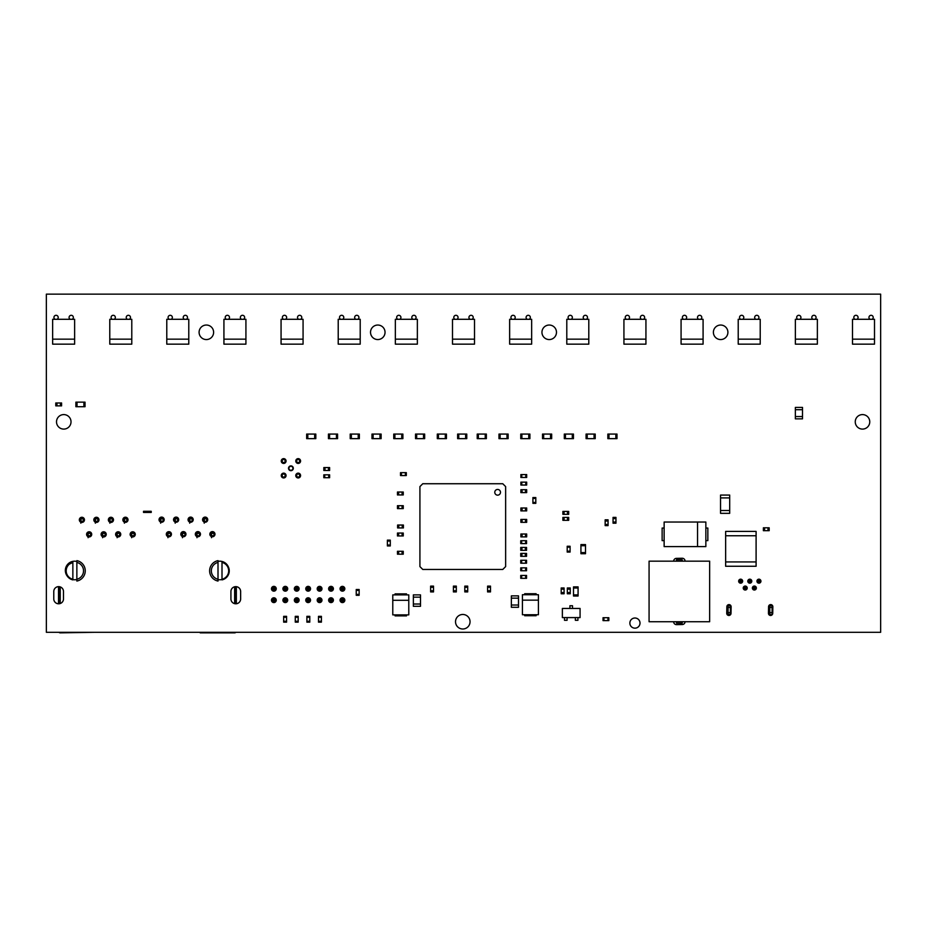 <?xml version="1.0" encoding="UTF-8"?>
<svg xmlns="http://www.w3.org/2000/svg" width="927" height="927" viewBox="0 0 927 927"><rect width="100%" height="100%" fill="white"/><g stroke="black" fill="none" stroke-linecap="round" stroke-linejoin="round"><path stroke-width="1.39" d="M880.65 632.307L880.65 294.149L46.35 294.149L46.362 632.307L880.65 632.307M53.778 591.507L53.778 598.935A4.855 4.855 0 0 0 58.633 603.79A4.855 4.855 0 0 0 63.488 598.935L63.488 591.507A4.855 4.855 0 0 0 58.633 586.64A4.855 4.855 0 0 0 53.778 591.507M76.86 561.461A9.282 9.282 0 0 0 67.184 576.015M72.862 579.584A9.282 9.282 0 0 0 76.86 579.491M91.727 534.358A2.572 2.572 0 0 0 87.868 532.133A2.572 2.572 0 0 0 87.868 536.582A2.572 2.572 0 0 0 91.727 534.358M106.234 534.358A2.572 2.572 0 0 0 102.376 532.133A2.572 2.572 0 0 0 102.376 536.582A2.572 2.572 0 0 0 106.234 534.358M120.753 534.358A2.572 2.572 0 0 0 116.895 532.133A2.572 2.572 0 0 0 116.895 536.582A2.572 2.572 0 0 0 120.753 534.358M135.261 534.358A2.572 2.572 0 0 0 131.414 532.133A2.572 2.572 0 0 0 131.414 536.582A2.572 2.572 0 0 0 135.261 534.358M171.437 534.242A2.572 2.572 0 0 0 167.578 532.017A2.572 2.572 0 0 0 167.578 536.466A2.572 2.572 0 0 0 171.437 534.242M200.464 534.184A2.572 2.572 0 0 0 196.605 531.959A2.572 2.572 0 0 0 196.605 536.409A2.572 2.572 0 0 0 200.464 534.184M84.461 519.85A2.572 2.572 0 0 0 80.614 517.614A2.572 2.572 0 0 0 80.614 522.075A2.572 2.572 0 0 0 84.461 519.85M113.5 519.85A2.572 2.572 0 0 0 109.641 517.614A2.572 2.572 0 0 0 109.641 522.075A2.572 2.572 0 0 0 113.5 519.85M98.98 519.85A2.572 2.572 0 0 0 95.122 517.614A2.572 2.572 0 0 0 95.122 522.075A2.572 2.572 0 0 0 98.98 519.85M128.007 519.792A2.572 2.572 0 0 0 124.148 517.556A2.572 2.572 0 0 0 124.148 522.017A2.572 2.572 0 0 0 128.007 519.792M164.183 519.676A2.572 2.572 0 0 0 160.325 517.44A2.572 2.572 0 0 0 160.325 521.901A2.572 2.572 0 0 0 164.183 519.676M185.956 534.184A2.572 2.572 0 0 0 182.098 531.959A2.572 2.572 0 0 0 182.098 536.409A2.572 2.572 0 0 0 185.956 534.184M178.691 519.676A2.572 2.572 0 0 0 174.832 517.44A2.572 2.572 0 0 0 174.832 521.901A2.572 2.572 0 0 0 178.691 519.676M193.21 519.676A2.572 2.572 0 0 0 189.351 517.44A2.572 2.572 0 0 0 189.351 521.901A2.572 2.572 0 0 0 193.21 519.676M230.927 591.507L230.927 598.935A4.855 4.855 0 0 0 235.782 603.79A4.855 4.855 0 0 0 240.638 598.935L240.638 591.507A4.855 4.855 0 0 0 235.782 586.64A4.855 4.855 0 0 0 230.927 591.507M276.258 600.186A2.399 2.399 0 0 0 272.665 598.112A2.399 2.399 0 0 0 272.665 602.26A2.399 2.399 0 0 0 276.258 600.186M287.694 600.186A2.399 2.399 0 0 0 284.102 598.112A2.399 2.399 0 0 0 284.102 602.26A2.399 2.399 0 0 0 287.694 600.186M299.12 600.186A2.399 2.399 0 0 0 295.528 598.112A2.399 2.399 0 0 0 295.528 602.26A2.399 2.399 0 0 0 299.12 600.186M310.545 600.186A2.399 2.399 0 0 0 306.953 598.112A2.399 2.399 0 0 0 306.953 602.26A2.399 2.399 0 0 0 310.545 600.186M321.982 600.186A2.399 2.399 0 0 0 318.39 598.112A2.399 2.399 0 0 0 318.39 602.26A2.399 2.399 0 0 0 321.982 600.186M333.407 600.186A2.399 2.399 0 0 0 329.815 598.112A2.399 2.399 0 0 0 329.815 602.26A2.399 2.399 0 0 0 333.407 600.186M344.832 588.761A2.399 2.399 0 0 0 341.24 586.687A2.399 2.399 0 0 0 341.24 590.835A2.399 2.399 0 0 0 344.832 588.761M222.005 561.461L222.005 561.808A9.258 9.258 0 0 1 222.005 579.885L222.005 561.808L227.15 564.96A9.258 9.258 180 0 1 228.1 566.339A9.282 9.282 0 0 0 218.007 561.356M218.007 579.584A9.282 9.282 0 0 0 222.005 579.491M276.258 588.761A2.399 2.399 0 0 0 272.665 586.687A2.399 2.399 0 0 0 272.665 590.835A2.399 2.399 0 0 0 276.258 588.761M207.729 519.676A2.572 2.572 0 0 0 203.87 517.44A2.572 2.572 0 0 0 203.87 521.901A2.572 2.572 0 0 0 207.729 519.676M214.983 534.184A2.572 2.572 0 0 0 211.124 531.959A2.572 2.572 0 0 0 211.124 536.409A2.572 2.572 0 0 0 214.983 534.184M299.12 588.761A2.399 2.399 0 0 0 295.528 586.687A2.399 2.399 0 0 0 295.528 590.835A2.399 2.399 0 0 0 299.12 588.761M321.982 588.761A2.399 2.399 0 0 0 318.39 586.687A2.399 2.399 0 0 0 318.39 590.835A2.399 2.399 0 0 0 321.982 588.761M287.694 588.761A2.399 2.399 0 0 0 284.102 586.687A2.399 2.399 0 0 0 284.102 590.835A2.399 2.399 0 0 0 287.694 588.761M333.407 588.761A2.399 2.399 0 0 0 329.815 586.687A2.399 2.399 0 0 0 329.815 590.835A2.399 2.399 0 0 0 333.407 588.761M310.545 588.761A2.399 2.399 0 0 0 306.953 586.687A2.399 2.399 0 0 0 306.953 590.835A2.399 2.399 0 0 0 310.545 588.761M71.02 421.843A7.254 7.254 0 0 0 60.139 415.563A7.254 7.254 0 0 0 60.139 428.123A7.254 7.254 0 0 0 71.02 421.843M114.276 319.294A2.144 2.144 0 0 0 113.581 315.331A2.144 2.144 0 0 0 112.144 319.294M129.421 319.294A2.144 2.144 0 0 0 128.726 315.331A2.144 2.144 0 0 0 127.289 319.294M57.138 319.294A2.144 2.144 0 0 0 56.443 315.331A2.144 2.144 0 0 0 54.994 319.294M72.283 319.294A2.144 2.144 0 0 0 71.576 315.331A2.144 2.144 0 0 0 70.139 319.294M213.616 332.295A7.254 7.254 0 0 0 202.723 326.014A7.254 7.254 0 0 0 202.723 338.587A7.254 7.254 0 0 0 213.616 332.295M186.42 319.294A2.144 2.144 0 0 0 185.724 315.331A2.144 2.144 0 0 0 184.288 319.294M171.286 319.294A2.144 2.144 0 0 0 170.58 315.331A2.144 2.144 0 0 0 169.143 319.294M286.061 461.032A2.399 2.399 0 0 0 282.457 458.958A2.399 2.399 0 0 0 282.457 463.106A2.399 2.399 0 0 0 286.061 461.032M286.061 475.551A2.399 2.399 0 0 0 282.457 473.465A2.399 2.399 0 0 0 282.457 477.625A2.399 2.399 0 0 0 286.061 475.551M293.314 468.286A2.399 2.399 0 0 0 289.722 466.211A2.399 2.399 0 0 0 289.722 470.371A2.399 2.399 0 0 0 293.314 468.286M300.58 475.551A2.399 2.399 0 0 0 296.976 473.465A2.399 2.399 0 0 0 296.976 477.625A2.399 2.399 0 0 0 300.58 475.551M300.58 461.032A2.399 2.399 0 0 0 296.976 458.958A2.399 2.399 0 0 0 296.976 463.106A2.399 2.399 0 0 0 300.58 461.032M228.424 319.294A2.144 2.144 0 0 0 227.729 315.331A2.144 2.144 0 0 0 226.281 319.294M243.569 319.294A2.144 2.144 0 0 0 242.874 315.331A2.144 2.144 0 0 0 241.426 319.294M285.574 319.294A2.144 2.144 0 0 0 284.867 315.331A2.144 2.144 0 0 0 283.43 319.294M342.712 319.294A2.144 2.144 0 0 0 342.017 315.331A2.144 2.144 0 0 0 340.568 319.294M300.707 319.294A2.144 2.144 0 0 0 300.012 315.331A2.144 2.144 0 0 0 298.575 319.294M344.832 600.186A2.399 2.399 0 0 0 341.24 598.112A2.399 2.399 0 0 0 341.24 602.26A2.399 2.399 0 0 0 344.832 600.186M470.047 621.727A7.254 7.254 0 0 0 459.155 615.447A7.254 7.254 0 0 0 459.155 628.019A7.254 7.254 0 0 0 470.047 621.727M640.012 623.083A5.075 5.075 0 0 0 632.399 618.691A5.075 5.075 0 0 0 632.399 627.486A5.075 5.075 0 0 0 640.012 623.083M385.041 332.295A7.254 7.254 0 0 0 374.16 326.014A7.254 7.254 0 0 0 374.16 338.587A7.254 7.254 0 0 0 385.041 332.295M556.478 332.295A7.254 7.254 0 0 0 545.586 326.014A7.254 7.254 0 0 0 545.586 338.587A7.254 7.254 0 0 0 556.478 332.295M673.651 621.727A2.862 2.862 0 0 0 676.559 624.636L682.272 624.543A2.862 2.862 0 0 0 685.076 621.727M726.849 606.71L726.733 613.28A2.144 2.144 0 0 0 728.842 615.458A2.144 2.144 0 0 0 731.021 613.361L731.136 606.791A2.144 2.144 0 0 0 729.039 604.601A2.144 2.144 0 0 0 726.849 606.71M747.22 588.031A2.005 2.005 0 0 0 744.23 586.304A2.005 2.005 0 0 0 744.23 589.769A2.005 2.005 0 0 0 747.22 588.031M768.564 606.71L768.448 613.28A2.144 2.144 0 0 0 770.557 615.458A2.144 2.144 0 0 0 772.736 613.361L772.851 606.791A2.144 2.144 0 0 0 770.754 604.601A2.144 2.144 0 0 0 768.564 606.71M742.654 581.171A2.005 2.005 0 0 0 739.653 579.445A2.005 2.005 0 0 0 739.653 582.909A2.005 2.005 0 0 0 742.654 581.171M756.362 588.031A2.005 2.005 0 0 0 753.373 586.304A2.005 2.005 0 0 0 753.373 589.769A2.005 2.005 0 0 0 756.362 588.031M751.797 581.171A2.005 2.005 0 0 0 748.796 579.445A2.005 2.005 0 0 0 748.796 582.909A2.005 2.005 0 0 0 751.797 581.171M685.076 561.159A2.862 2.862 0 0 0 682.168 558.251L676.455 558.355A2.862 2.862 0 0 0 673.651 561.159M727.904 332.295A7.254 7.254 0 0 0 717.023 326.014A7.254 7.254 0 0 0 717.023 338.587A7.254 7.254 0 0 0 727.904 332.295M760.94 581.171A2.005 2.005 0 0 0 757.938 579.445A2.005 2.005 0 0 0 757.938 582.909A2.005 2.005 0 0 0 760.94 581.171M869.758 421.843A7.254 7.254 0 0 0 858.877 415.563A7.254 7.254 0 0 0 858.877 428.123A7.254 7.254 0 0 0 869.758 421.843M399.861 319.294A2.144 2.144 0 0 0 399.155 315.331A2.144 2.144 0 0 0 397.718 319.294M456.999 319.294A2.144 2.144 0 0 0 456.304 315.331A2.144 2.144 0 0 0 454.856 319.294M472.144 319.294A2.144 2.144 0 0 0 471.449 315.331A2.144 2.144 0 0 0 470.001 319.294M514.149 319.294A2.144 2.144 0 0 0 513.442 315.331A2.144 2.144 0 0 0 512.005 319.294M357.857 319.294A2.144 2.144 0 0 0 357.162 315.331A2.144 2.144 0 0 0 355.713 319.294M414.995 319.294A2.144 2.144 0 0 0 414.299 315.331A2.144 2.144 0 0 0 412.863 319.294M628.436 319.294A2.144 2.144 0 0 0 627.73 315.331A2.144 2.144 0 0 0 626.293 319.294M643.57 319.294A2.144 2.144 0 0 0 642.874 315.331A2.144 2.144 0 0 0 641.438 319.294M529.282 319.294A2.144 2.144 0 0 0 528.587 315.331A2.144 2.144 0 0 0 527.15 319.294M586.432 319.294A2.144 2.144 0 0 0 585.737 315.331A2.144 2.144 0 0 0 584.288 319.294M571.287 319.294A2.144 2.144 0 0 0 570.592 315.331A2.144 2.144 0 0 0 569.155 319.294M685.574 319.294A2.144 2.144 0 0 0 684.879 315.331A2.144 2.144 0 0 0 683.442 319.294M700.719 319.294A2.144 2.144 0 0 0 700.024 315.331A2.144 2.144 0 0 0 698.576 319.294M742.724 319.294A2.144 2.144 0 0 0 742.017 315.331A2.144 2.144 0 0 0 740.58 319.294M857.011 319.294A2.144 2.144 0 0 0 856.305 315.331A2.144 2.144 0 0 0 854.868 319.294M872.145 319.294A2.144 2.144 0 0 0 871.45 315.331A2.144 2.144 0 0 0 870.013 319.294M757.857 319.294A2.144 2.144 0 0 0 757.162 315.331A2.144 2.144 0 0 0 755.725 319.294M815.007 319.294A2.144 2.144 0 0 0 814.312 315.331A2.144 2.144 0 0 0 812.863 319.294M799.862 319.294A2.144 2.144 0 0 0 799.167 315.331A2.144 2.144 0 0 0 797.73 319.294M387.382 545.945L387.382 545.041L390.29 545.041L390.29 545.945L387.382 545.945M387.382 541.044L387.382 540.14L390.29 540.14L390.29 541.044L387.382 541.044L387.382 545.041M390.29 545.041L390.29 541.044M551.669 434.068L550.534 434.068L550.534 438.645L551.669 438.645L551.669 434.068M543.674 434.068L542.527 434.068L542.527 438.645L543.674 438.645L543.674 434.068L550.534 434.068M550.534 438.645L543.674 438.645M466.768 434.068L465.621 434.068L465.621 438.645L466.768 438.645L466.768 434.068M458.761 434.068L457.625 434.068L457.625 438.645L458.761 438.645L458.761 434.068L465.621 434.068M465.621 438.645L458.761 438.645M381.124 434.068L379.989 434.068L379.989 438.645L381.124 438.645L381.124 434.068M373.129 434.068L371.982 434.068L371.982 438.645L373.129 438.645L373.129 434.068L379.989 434.068M379.989 438.645L373.129 438.645M315.817 434.068L314.67 434.068L314.67 438.645L315.817 438.645L315.817 434.068M307.81 434.068L306.663 434.068L306.663 438.645L307.81 438.645L307.81 434.068L314.67 434.068M314.67 438.645L307.81 438.645M573.442 434.068L572.307 434.068L572.307 438.645L573.442 438.645L573.442 434.068M565.447 434.068L564.3 434.068L564.3 438.645L565.447 438.645L565.447 434.068L572.307 434.068M572.307 438.645L565.447 438.645M402.897 434.068L401.762 434.068L401.762 438.645L402.897 438.645L402.897 434.068M394.902 434.068L393.755 434.068L393.755 438.645L394.902 438.645L394.902 434.068L401.762 434.068M401.762 438.645L394.902 438.645M486.362 434.068L485.215 434.068L485.215 438.645L486.362 438.645L486.362 434.068M478.355 434.068L477.22 434.068L477.22 438.645L478.355 438.645L478.355 434.068L485.215 434.068M485.215 438.645L478.355 438.645M337.579 434.068L336.443 434.068L336.443 438.645L337.579 438.645L337.579 434.068M329.583 434.068L328.436 434.068L328.436 438.645L329.583 438.645L329.583 434.068L336.443 434.068M336.443 438.645L329.583 438.645M595.215 434.068L594.068 434.068L594.068 438.645L595.215 438.645L595.215 434.068M587.22 434.068L586.073 434.068L586.073 438.645L587.22 438.645L587.22 434.068L594.068 434.068M594.068 438.645L587.22 438.645M424.67 434.068L423.523 434.068L423.523 438.645L424.67 438.645L424.67 434.068M416.675 434.068L415.528 434.068L415.528 438.645L416.675 438.645L416.675 434.068L423.523 434.068M423.523 438.645L416.675 438.645M508.135 434.068L506.988 434.068L506.988 438.645L508.135 438.645L508.135 434.068M500.128 434.068L498.981 434.068L498.981 438.645L500.128 438.645L500.128 434.068L506.988 434.068M506.988 438.645L500.128 438.645M359.352 434.068L358.216 434.068L358.216 438.645L359.352 438.645L359.352 434.068M351.356 434.068L350.209 434.068L350.209 438.645L351.356 438.645L351.356 434.068L358.216 434.068M358.216 438.645L351.356 438.645M446.443 434.068L445.296 434.068L445.296 438.645L446.443 438.645L446.443 434.068M438.448 434.068L437.301 434.068L437.301 438.645L438.448 438.645L438.448 434.068L445.296 434.068M445.296 438.645L438.448 438.645M529.896 434.068L528.761 434.068L528.761 438.645L529.896 438.645L529.896 434.068M521.901 434.068L520.754 434.068L520.754 438.645L521.901 438.645L521.901 434.068L528.761 434.068M528.761 438.645L521.901 438.645M616.988 434.068L615.841 434.068L615.841 438.645L616.988 438.645L616.988 434.068M608.993 434.068L607.845 434.068L607.845 438.645L608.993 438.645L608.993 434.068L615.841 434.068M615.841 438.645L608.993 438.645M328.436 470.464L329.618 470.464L329.618 467.567L328.436 467.567L328.436 470.464L325.006 470.464L325.006 467.567L323.813 467.567L323.813 470.464L325.006 470.464L325.006 467.567L328.436 467.567L328.436 470.464M324.717 474.821L324.717 477.718L328.726 477.718L328.726 474.821L323.813 474.821L323.813 477.718L324.717 477.718M328.726 474.821L329.618 474.821L329.618 477.718L328.726 477.718M85.029 402.144L83.894 402.144L83.894 406.71L85.029 406.71L85.029 402.144M77.034 402.144L75.887 402.144L75.887 406.71L77.034 406.71L77.034 402.144L83.894 402.144M83.894 406.71L77.034 406.71M174.496 632.307L200.209 632.307M120.383 632.307L60.232 632.307M59.664 592.527L59.664 586.756L59.664 593.106L58.517 592.527L58.517 586.652M236.35 586.675L236.35 593.106L235.215 593.106L236.35 593.106L235.215 593.106L235.215 586.675L235.215 593.106L236.35 593.118L236.35 603.755M59.664 594.925L58.517 594.925L58.517 593.118L59.664 593.118L58.517 593.106L59.664 593.106L58.517 593.106L59.664 593.106L59.664 603.674L59.664 600.812L58.517 600.812L58.517 603.79M58.98 632.307A1.715 1.715 180 0 0 60.232 632.851L94.67 632.307M235.215 601.391L235.215 603.755L235.215 600.812L236.35 601.391M234.635 632.307L234.635 632.851A1.715 1.715 180 0 0 235.887 632.307M234.635 632.851L200.209 632.851L234.635 632.851M236.35 600.8L235.215 600.8L236.35 600.812L235.215 600.812L235.215 593.118L236.35 593.106M58.517 594.925L58.517 600.8L59.664 600.812L58.517 600.8M58.517 593.106L58.517 592.527M145.342 512.446L143.523 512.446L143.523 511.298L151.217 511.298L151.24 512.446L145.342 512.446L145.342 511.298M72.862 561.356L72.862 561.808A9.258 9.258 180 0 0 72.862 579.885L72.862 579.271A8.656 8.656 180 0 1 72.862 562.422L67.717 564.96A9.258 9.258 0 0 0 65.632 570.186M76.86 579.271A8.656 8.656 180 0 0 76.86 562.422L76.86 560.638A10.406 10.406 0 0 1 76.86 581.055L76.86 562.422M72.862 562.422L72.862 579.271M222.005 562.422A8.656 8.656 0 0 1 222.005 579.271M67.717 564.276L67.717 564.96M218.007 579.271L218.007 581.055A10.406 10.406 180 0 1 218.007 560.638L218.007 579.271A8.656 8.656 0 0 1 218.007 562.422M188.413 520.047L188.923 521.588A2.572 2.572 -0 0 1 192.689 518.123M195.864 535.539L195.667 534.74M203.117 521.032L202.932 520.221M210.186 534.74L210.696 536.107A2.572 2.572 -0 0 1 214.461 532.631M181.669 536.107L181.344 535.539L181.669 536.107A2.572 2.572 -0 0 1 185.435 532.631M159.386 520.221L159.896 521.588A2.572 2.572 -0 0 1 163.662 518.123M173.894 520.221L174.415 521.588A2.572 2.572 -0 0 1 178.181 518.123M166.64 534.74L167.312 536.293A2.572 2.572 -0 0 1 170.765 532.515M196.188 536.107A2.572 2.572 -0 0 1 199.942 532.631M203.442 521.588A2.572 2.572 -0 0 1 207.208 518.123M181.333 535.493L181.159 534.74M108.575 520.047L109.351 521.878A2.572 2.572 -0 0 1 109.212 518.344A2.572 2.572 -0 0 1 112.723 518.008M116.037 535.539L115.84 534.74M123.291 521.032L123.094 520.221M130.359 534.74L131.113 536.385A2.572 2.572 -0 0 1 130.985 532.863A2.572 2.572 -0 0 1 134.496 532.527M102.086 536.385L101.518 535.539L102.086 536.385A2.572 2.572 -0 0 1 101.958 532.863A2.572 2.572 -0 0 1 105.469 532.527M79.56 520.221L80.313 521.878A2.572 2.572 -0 0 1 80.186 518.344A2.572 2.572 -0 0 1 83.697 518.008M94.067 520.221L94.832 521.878A2.572 2.572 -0 0 1 94.705 518.344A2.572 2.572 -0 0 1 98.216 518.008M86.814 534.74L87.578 536.385A2.572 2.572 -0 0 1 87.439 532.863A2.572 2.572 -0 0 1 90.95 532.527M116.605 536.385A2.572 2.572 -0 0 1 116.478 532.863A2.572 2.572 -0 0 1 119.989 532.527M123.627 521.623A2.572 2.572 -0 0 1 123.963 518.123A2.572 2.572 -0 0 1 127.474 518.216M101.495 535.493L101.321 534.74M83.407 521.924L83.407 520.047A1.286 1.286 180 0 0 81.483 518.935A1.286 1.286 180 0 0 81.483 521.159A1.286 1.286 180 0 0 83.407 520.047A1.286 1.286 180 0 0 82.121 518.761A1.286 1.286 180 0 0 80.834 520.047L80.834 523.187M97.926 521.924L97.926 520.047A1.286 1.286 180 0 0 95.991 518.935A1.286 1.286 180 0 0 95.991 521.159A1.286 1.286 180 0 0 97.926 520.047A1.286 1.286 180 0 0 96.64 518.761A1.286 1.286 180 0 0 95.354 520.047L95.354 523.187M112.434 521.924L112.434 520.047A1.286 1.286 180 0 0 110.51 518.935A1.286 1.286 180 0 0 110.51 521.159A1.286 1.286 180 0 0 112.434 520.047A1.286 1.286 180 0 0 111.147 518.761A1.286 1.286 180 0 0 109.861 520.047L109.861 523.187M126.953 521.866L126.953 520.047A1.286 1.286 180 0 0 125.018 518.935A1.286 1.286 180 0 0 125.018 521.159A1.286 1.286 180 0 0 126.953 520.047A1.286 1.286 180 0 0 125.666 518.761A1.286 1.286 180 0 0 124.38 520.047L124.38 523.187M163.233 521.658L163.233 520.047A1.286 1.286 180 0 0 161.31 518.935A1.286 1.286 180 0 0 161.31 521.159A1.286 1.286 180 0 0 163.233 520.047A1.286 1.286 180 0 0 161.947 518.761A1.286 1.286 180 0 0 160.661 520.047L160.661 523.187M177.752 521.658L177.752 520.047A1.286 1.286 180 0 0 175.829 518.935A1.286 1.286 180 0 0 175.829 521.159A1.286 1.286 180 0 0 177.752 520.047A1.286 1.286 180 0 0 176.466 518.761A1.286 1.286 180 0 0 175.18 520.047L175.18 523.187M192.271 521.658L192.271 520.047A1.286 1.286 180 0 0 190.336 518.935A1.286 1.286 180 0 0 190.336 521.159A1.286 1.286 180 0 0 192.271 520.047A1.286 1.286 180 0 0 190.985 518.761A1.286 1.286 180 0 0 189.699 520.047L189.699 523.187M206.779 521.658L206.779 520.047A1.286 1.286 180 0 0 204.855 518.935A1.286 1.286 180 0 0 204.855 521.159A1.286 1.286 180 0 0 206.779 520.047A1.286 1.286 180 0 0 205.493 518.761A1.286 1.286 180 0 0 204.207 520.047L204.207 523.187M90.661 536.432L90.661 534.555A1.286 1.286 180 0 0 88.737 533.442A1.286 1.286 180 0 0 88.737 535.667A1.286 1.286 180 0 0 90.661 534.555A1.286 1.286 180 0 0 89.374 533.268A1.286 1.286 180 0 0 88.088 534.555L88.088 537.706M105.18 536.432L105.18 534.555A1.286 1.286 180 0 0 103.256 533.442A1.286 1.286 180 0 0 103.256 535.667A1.286 1.286 180 0 0 105.18 534.555A1.286 1.286 180 0 0 103.894 533.268A1.286 1.286 180 0 0 102.607 534.555L102.607 537.706M119.699 536.432L119.699 534.555A1.286 1.286 180 0 0 117.764 533.442A1.286 1.286 180 0 0 117.764 535.667A1.286 1.286 180 0 0 119.699 534.555A1.286 1.286 180 0 0 118.413 533.268A1.286 1.286 180 0 0 117.126 534.555L117.126 537.706M134.206 536.432L134.206 534.555A1.286 1.286 180 0 0 132.283 533.442A1.286 1.286 180 0 0 132.283 535.667A1.286 1.286 180 0 0 134.206 534.555A1.286 1.286 180 0 0 132.92 533.268A1.286 1.286 180 0 0 131.634 534.555L131.634 537.706M170.498 536.235L170.498 534.555A1.286 1.286 180 0 0 168.563 533.442A1.286 1.286 180 0 0 168.563 535.667A1.286 1.286 180 0 0 170.498 534.555A1.286 1.286 180 0 0 169.212 533.268A1.286 1.286 180 0 0 167.926 534.555L167.926 537.706M185.006 536.177L185.006 534.555A1.286 1.286 180 0 0 183.082 533.442A1.286 1.286 180 0 0 183.082 535.667A1.286 1.286 180 0 0 185.006 534.555A1.286 1.286 180 0 0 183.72 533.268A1.286 1.286 180 0 0 182.434 534.555L182.434 537.706M199.525 536.177L199.525 534.555A1.286 1.286 180 0 0 197.59 533.442A1.286 1.286 180 0 0 197.59 535.667A1.286 1.286 180 0 0 199.525 534.555A1.286 1.286 180 0 0 198.239 533.268A1.286 1.286 180 0 0 196.953 534.555L196.953 537.706M214.033 536.177L214.033 534.555A1.286 1.286 180 0 0 212.109 533.442A1.286 1.286 180 0 0 212.109 535.667A1.286 1.286 180 0 0 214.033 534.555A1.286 1.286 180 0 0 212.758 533.268A1.286 1.286 180 0 0 211.472 534.555L211.472 537.706M288.923 468.286A2.005 2.005 0 0 0 291.924 470.024A2.005 2.005 0 0 0 291.924 466.559A2.005 2.005 0 0 0 288.923 468.286M299.595 474.114L296.733 474.114L296.733 476.965L299.595 476.965L299.595 474.114M285.087 474.114L282.237 474.114L282.237 476.965L285.087 476.965L285.087 474.114M285.087 459.607L282.237 459.607L282.237 462.457L285.087 462.457L285.087 459.607M299.595 459.607L296.733 459.607L296.733 462.457L299.595 462.457L299.595 459.607M728.077 604.81L728.077 607.463L730.372 607.463L730.372 614.323L728.077 614.323L728.077 607.463M728.077 614.323L728.077 615.308M769.781 615.308L769.792 614.323L772.087 614.868M772.087 614.323L772.087 605.099M753.512 586.223L753.512 589.839M751.438 580.035L751.716 581.75M755.795 586.629L755.795 589.433M757.081 581.924L758.077 581.75L758.077 580.035L757.301 580.035M746.652 586.629L746.652 589.433M747.938 581.924L748.935 581.75L748.935 580.035L748.159 580.035M744.369 586.223L744.369 589.839M742.295 580.035L742.573 581.75M738.796 581.924L739.792 581.75L739.792 580.035L739.016 580.035M760.58 580.035L760.858 581.75M755.656 589.56L755.656 587.463L754.798 587.463M755.656 587.463L754.508 587.463M755.656 588.61L753.651 588.61L753.651 587.463M753.651 589.896L753.651 588.61M730.372 607.463L730.372 605.748L728.077 605.748L730.372 605.748L730.372 605.099M769.792 614.323L769.792 605.748L772.087 605.748L769.792 605.748L769.792 604.81M728.077 612.608L730.372 612.608M769.792 607.463L772.087 607.463M769.792 612.608L772.087 612.608M758.228 581.75L758.228 580.603L760.221 580.603L760.221 581.75L758.228 581.75L758.228 583.048M760.221 582.712L760.221 581.75M741.936 582.712L741.936 580.603L739.943 580.603L739.943 583.048M741.936 581.75L739.943 581.75M744.508 589.896L744.508 587.463L745.366 587.463M746.513 589.56L746.513 587.463L745.656 587.463M746.513 588.61L744.508 588.61M746.513 587.463L744.508 587.463M749.086 581.75L749.086 580.603L751.079 580.603L751.079 581.75L749.086 581.75L749.086 583.048M751.079 582.712L751.079 581.75M763.373 530.696L764.555 530.696L764.555 527.799L763.373 527.799L763.373 530.696M767.985 530.696L769.178 530.696L769.178 527.799L767.985 527.799L767.985 530.696L764.555 530.696L764.555 527.799L767.985 527.799L767.985 530.696M56.976 405.875L56.976 402.978L60.406 402.978L60.406 405.875L56.976 405.875L56.976 402.978L55.782 402.978L55.782 405.875L56.976 405.875M60.406 405.875L61.588 405.875L61.588 402.978L60.406 402.978L60.406 405.875M603.929 617.706L603.929 620.615L607.927 620.615L607.927 617.706L603.025 617.706L603.025 620.615L603.929 620.615M607.927 617.706L608.83 617.706L608.83 620.615L607.927 620.615M562.365 617.591L562.365 608.448L580.07 608.448L580.07 617.591L562.365 617.591M564.497 617.591L564.497 620.302L567.069 620.302L567.069 617.591L564.497 617.591M575.354 617.591L575.354 620.302L577.927 620.302L577.927 617.591L575.354 617.591M572.504 608.448L572.504 605.737L569.931 605.737L569.931 608.448M520.881 482.133L521.785 482.133L521.785 485.041L520.881 485.041L520.881 482.133M525.783 482.133L526.687 482.133L526.687 485.041L525.783 485.041L525.783 482.133L521.785 482.133M521.785 485.041L525.783 485.041M520.742 540.708L521.646 540.708L521.646 543.604L520.742 543.604L520.742 540.708M525.644 540.708L526.548 540.708L526.548 543.604L525.644 543.604L525.644 540.708L521.646 540.708M521.646 543.604L525.644 543.604M520.742 560.279L521.646 560.279L521.646 563.187L520.742 563.187L520.742 560.279M525.644 560.279L526.548 560.279L526.548 563.187L525.644 563.187L525.644 560.279L521.646 560.279M521.646 563.187L525.644 563.187M400.51 472.643L401.403 472.643L401.403 475.551L400.51 475.551L400.51 472.643M405.412 472.643L406.316 472.643L406.316 475.551L405.412 475.551L405.412 472.643L401.403 472.643M401.403 475.551L405.412 475.551M795.354 416.559L802.504 416.559L802.504 409.699L795.354 409.699L795.354 416.559L802.504 416.559L802.504 418.853L795.354 418.853L795.354 416.559M795.354 409.699L795.354 407.416L802.504 407.416L802.504 409.699L795.354 409.699M682.214 561.159L682.214 559.734L676.501 559.734L676.501 561.159M676.501 621.727L676.501 623.164L682.214 623.164L682.214 621.727M709.642 621.727L709.642 561.159L649.074 561.159L649.074 621.727L709.642 621.727M283.662 622.144L283.662 616.339L286.57 616.339L286.57 622.144L283.662 622.144M286.57 617.243L283.662 617.243L283.662 621.241L286.57 621.241L286.57 617.243M615.957 522.017L613.048 522.017L613.048 518.587L615.957 518.587L615.957 522.017L613.048 522.017L613.048 523.199L615.957 523.199L615.957 522.017M615.957 518.587L615.957 517.393L613.048 517.393L613.048 518.587L615.957 518.587M608.066 524.427L605.157 524.427L605.157 521.009L608.066 521.009L608.066 524.427L605.157 524.427L605.157 525.621L608.066 525.621L608.066 524.427M608.066 521.009L608.066 519.815L605.157 519.815L605.157 521.009L608.066 521.009M497.625 495.157A2.862 2.862 0 0 0 500.105 490.87A2.862 2.862 0 0 0 495.157 490.87A2.862 2.862 0 0 0 497.625 495.157M502.77 483.732L505.632 486.594L505.632 566.594L502.77 569.456L422.77 569.456L419.919 566.594L419.919 486.594L422.77 483.732L502.77 483.732M318.494 622.144L318.494 621.241L321.402 621.241L321.402 622.144L318.494 622.144M318.494 617.243L318.494 616.339L321.402 616.339L321.402 617.243L318.494 617.243L318.494 621.241M321.402 621.241L321.402 617.243M306.883 622.144L306.883 621.241L309.792 621.241L309.792 622.144L306.883 622.144M306.883 617.243L306.883 616.339L309.792 616.339L309.792 617.243L306.883 617.243L306.883 621.241M309.792 621.241L309.792 617.243M295.273 622.144L295.273 621.241L298.181 621.241L298.181 622.144L295.273 622.144M295.273 617.243L295.273 616.339L298.181 616.339L298.181 617.243L295.273 617.243L295.273 621.241M298.181 621.241L298.181 617.243M356.235 595.296L356.235 594.392L359.143 594.392L359.143 595.296L356.235 595.296M356.235 590.383L356.235 589.491L359.143 589.491L359.143 590.383L356.235 590.383L356.235 594.392M359.143 594.392L359.143 590.383M585.505 552.585L580.928 552.585L580.928 545.725L585.505 545.725L585.505 553.732L580.928 553.732L580.928 552.585M585.505 545.725L585.505 544.589L580.928 544.589L580.928 545.725M578.077 596.015L578.077 594.879L573.5 594.879L573.5 596.015L578.077 596.015M578.077 588.019L578.077 586.872L573.5 586.872L573.5 588.019L578.077 588.019L578.077 594.879M573.5 594.879L573.5 588.019M567.197 551.159L570.093 551.159L570.093 547.162L567.197 547.162L567.197 552.063L570.093 552.063L570.093 551.159M567.197 547.162L567.197 546.258L570.093 546.258L570.093 547.162M521.646 575.424L521.646 578.321L525.644 578.321L525.644 575.424L520.742 575.424L520.742 578.321L521.646 578.321M525.644 575.424L526.548 575.424L526.548 578.321L525.644 578.321M521.646 567.845L521.646 570.754L525.644 570.754L525.644 567.845L520.742 567.845L520.742 570.754L521.646 570.754M525.644 567.845L526.548 567.845L526.548 570.754L525.644 570.754M521.785 474.566L521.785 477.463L525.783 477.463L525.783 474.566L520.881 474.566L520.881 477.463L521.785 477.463M525.783 474.566L526.687 474.566L526.687 477.463L525.783 477.463M532.909 503.349L532.909 502.446L535.806 502.446L535.806 503.349L532.909 503.349M532.909 498.448L532.909 497.544L535.806 497.544L535.806 498.448L532.909 498.448L532.909 502.446M535.806 502.446L535.806 498.448M852.504 319.294L852.504 339.155L874.509 339.155L874.509 319.294L852.504 319.294M852.504 344.149L874.509 344.149L874.509 339.155L852.504 339.155L852.504 344.149M272.445 590.186L272.445 587.336L275.296 587.336L275.296 590.186L272.445 590.186L273.303 589.329L272.445 587.336L275.296 587.336L273.303 588.193M272.445 601.623L272.445 598.761L275.296 598.761L275.296 601.623L272.445 601.623L273.303 600.766L272.445 598.761L275.296 598.761L273.303 599.618M274.438 599.618L274.438 600.766L273.303 600.766M274.438 600.766L275.296 601.623M275.539 601.901L272.202 601.901M275.539 587.046L272.19 587.046M274.438 588.193L274.438 589.329L273.303 589.329M274.438 589.329L275.296 590.186M344.114 587.046L340.765 587.046M341.866 588.193L343.871 587.336L341.009 587.336L343.871 587.336L343.871 590.186L341.866 589.329L341.009 587.336L341.009 590.186L341.866 589.329M344.114 601.901L340.765 601.901M341.009 598.761L343.871 598.761L343.871 601.623L341.009 601.623L341.009 598.761L341.866 599.618L343.871 598.761L341.009 598.761M343.013 599.618L343.013 600.766L341.866 600.766L341.866 599.618M341.866 600.766L341.009 601.623M343.871 601.623L343.013 600.766M343.013 588.193L343.013 589.329M343.871 590.186L341.009 590.186M286.964 601.901L283.627 601.901M283.871 598.761L286.721 598.761L286.721 601.623L283.871 601.623L283.871 598.761L284.728 599.618L286.721 598.761L283.871 598.761M286.964 587.046L283.627 587.046M284.728 588.193L286.721 587.336L283.871 587.336L286.721 587.336L286.721 590.186L284.728 589.329L283.871 587.336L283.871 590.186L284.728 589.329M285.864 599.618L285.864 600.766L284.728 600.766L284.728 599.618M284.728 600.766L283.871 601.623M286.721 601.623L285.864 600.766M285.864 588.193L285.864 589.329M286.721 590.186L283.871 590.186M332.689 601.901L329.34 601.901M329.583 598.761L332.445 598.761L332.445 601.623L329.583 601.623L329.583 598.761L330.441 599.618L332.445 598.761L329.583 598.761M332.689 587.046L329.34 587.046M330.441 588.193L332.445 587.336L329.583 587.336L332.445 587.336L332.445 590.186L330.441 589.329L329.583 587.336L329.583 590.186L330.441 589.329M331.588 599.618L331.588 600.766L330.441 600.766L330.441 599.618M330.441 600.766L329.583 601.623M332.445 601.623L331.588 600.766M331.588 588.193L331.588 589.329M332.445 590.186L329.583 590.186M321.252 601.901L317.915 601.901M318.158 598.761L321.009 598.761L321.009 601.623L318.158 601.623L318.158 598.761L319.015 599.618L321.009 598.761L318.158 598.761M321.252 587.046L317.915 587.046M319.015 588.193L321.009 587.336L318.158 587.336L321.009 587.336L321.009 590.186L319.015 589.329L318.158 587.336L318.158 590.186L319.015 589.329M320.151 599.618L320.151 600.766L319.015 600.766L319.015 599.618M319.015 600.766L318.158 601.623M321.009 601.623L320.151 600.766M320.151 588.193L320.151 589.329M321.009 590.186L318.158 590.186M309.827 601.901L306.478 601.901M306.721 598.761L309.583 598.761L309.583 601.623L306.721 601.623L306.721 598.761L307.579 599.618L309.583 598.761L306.721 598.761M309.827 587.046L306.478 587.046M307.579 588.193L309.583 587.336L306.721 587.336L309.583 587.336L309.583 590.186L307.579 589.329L306.721 587.336L306.721 590.186L307.579 589.329M308.726 599.618L308.726 600.766L307.579 600.766L307.579 599.618M307.579 600.766L306.721 601.623M309.583 601.623L308.726 600.766M308.726 588.193L308.726 589.329M309.583 590.186L306.721 590.186M298.401 601.901L295.053 601.901M295.296 598.761L298.158 598.761L298.158 601.623L295.296 601.623L295.296 598.761L296.153 599.618L298.158 598.761L295.296 598.761M298.401 587.046L295.053 587.046M296.153 588.193L298.158 587.336L295.296 587.336L298.158 587.336L298.158 590.186L296.153 589.329L295.296 587.336L295.296 590.186L296.153 589.329M297.3 599.618L297.3 600.766L296.153 600.766L296.153 599.618M296.153 600.766L295.296 601.623M298.158 601.623L297.3 600.766M297.3 588.193L297.3 589.329M298.158 590.186L295.296 590.186M725.644 561.936L756.096 561.936L756.096 535.76L725.644 535.76L725.644 566.27L756.096 566.27L756.096 561.936L725.644 561.936M725.644 535.76L756.096 535.76L756.096 531.414L725.644 531.414L725.644 535.76M567.498 514.323L568.691 514.323L568.691 511.426L567.498 511.426L567.498 514.323L564.068 514.323L564.068 511.426L562.886 511.426L562.886 514.323L564.068 514.323L564.068 511.426L567.498 511.426L567.498 514.323M562.886 520.325L564.068 520.325L564.068 517.417L562.886 517.417L562.886 520.325M567.498 520.325L568.691 520.325L568.691 517.417L567.498 517.417L567.498 520.325L564.068 520.325L564.068 517.417L567.498 517.417L567.498 520.325M564.091 593.778L564.091 592.585L561.194 592.585L561.194 593.778L564.091 593.778M564.091 589.155L564.091 587.973L561.194 587.973L561.194 589.155L564.091 589.155L564.091 592.585L561.194 592.585L561.194 589.155L564.091 589.155M570.244 593.778L570.244 592.585L567.336 592.585L567.336 593.778L570.244 593.778M570.244 589.155L570.244 587.973L567.336 587.973L567.336 589.155L570.244 589.155L570.244 592.585L567.336 592.585L567.336 589.155L570.244 589.155M729.688 510.487L729.688 513.349L720.546 513.349L720.546 510.487L729.688 510.487L729.688 497.915L720.546 497.915L720.546 495.064L729.688 495.064L729.688 497.915L720.546 497.915L720.546 510.487L729.688 510.487M705.853 546.617L697.556 546.617L697.556 522.04L705.853 522.04L705.853 546.617L705.853 522.04M697.556 546.617L664.138 546.617L664.138 522.04L697.556 522.04M705.853 540.615L707.846 540.615L707.846 528.042L705.853 528.042M662.133 540.615L664.138 540.615L664.138 528.042L662.133 528.042L662.133 540.615M524.694 594.728L524.694 593.72L536.119 593.72L536.119 594.728M536.119 614.728L536.119 615.725L524.694 615.725L524.694 614.728M538.413 614.728L538.413 594.728L522.411 594.728L522.411 614.728L538.413 614.728M538.413 594.728L522.411 594.728M522.411 600.151L538.413 600.151M398.795 527.938L398.795 525.041L402.214 525.041L402.214 527.938L398.795 527.938L398.795 525.041L397.602 525.041L397.602 527.938L398.795 527.938M402.214 527.938L403.407 527.938L403.407 525.041L402.214 525.041L402.214 527.938M395.076 594.879L395.076 593.871L406.501 593.871L406.501 594.879M406.501 614.879L406.501 615.876L395.076 615.876L395.076 614.879M408.784 614.879L408.784 594.879L392.781 594.879L392.781 614.879L408.784 614.879M408.784 594.879L392.781 594.879M392.781 600.302L408.784 600.302M413.361 606.304L413.361 604.022L420.499 604.022L420.499 606.304L413.361 606.304M413.361 597.162L413.361 594.879L420.499 594.879L420.499 597.162L413.361 597.162L413.361 604.022L420.499 604.022L420.499 597.162L413.361 597.162M511.356 607.301L511.356 605.018L518.506 605.018L518.506 607.301L511.356 607.301M511.356 598.158L511.356 595.876L518.506 595.876L518.506 598.158L511.356 598.158L511.356 605.018L518.506 605.018L518.506 598.158L511.356 598.158M525.505 492.608L526.687 492.608L526.687 489.711L525.505 489.711L525.505 492.608L522.075 492.608L522.075 489.711L520.881 489.711L520.881 492.608L522.075 492.608L522.075 489.711L525.505 489.711L525.505 492.608M525.505 510.893L526.687 510.893L526.687 507.996L525.505 507.996L525.505 510.893L522.075 510.893L522.075 507.996L520.881 507.996L520.881 510.893L522.075 510.893L522.075 507.996L525.505 507.996L525.505 510.893M525.505 522.33L526.687 522.33L526.687 519.421L525.505 519.421L525.505 522.33L522.075 522.33L522.075 519.421L520.881 519.421L520.881 522.33L522.075 522.33L522.075 519.421L525.505 519.421L525.505 522.33M525.505 536.895L526.687 536.895L526.687 533.998L525.505 533.998L525.505 536.895L522.075 536.895L522.075 533.998L520.881 533.998L520.881 536.895L522.075 536.895L522.075 533.998L525.505 533.998L525.505 536.895M525.354 550.325L526.548 550.325L526.548 547.417L525.354 547.417L525.354 550.325L521.924 550.325L521.924 547.417L520.742 547.417L520.742 550.325L521.924 550.325L521.924 547.417L525.354 547.417L525.354 550.325M490.487 591.924L490.487 590.731L487.59 590.731L487.59 591.924L490.487 591.924M490.487 587.301L490.487 586.119L487.59 586.119L487.59 587.301L490.487 587.301L490.487 590.731L487.59 590.731L487.59 587.301L490.487 587.301M467.706 591.924L467.706 590.731L464.798 590.731L464.798 591.924L467.706 591.924M467.706 587.301L467.706 586.119L464.798 586.119L464.798 587.301L467.706 587.301L467.706 590.731L464.798 590.731L464.798 587.301L467.706 587.301M456.316 591.924L456.316 590.731L453.407 590.731L453.407 591.924L456.316 591.924M456.316 587.301L456.316 586.119L453.407 586.119L453.407 587.301L456.316 587.301L456.316 590.731L453.407 590.731L453.407 587.301L456.316 587.301M521.924 556.327L521.924 553.419L525.354 553.419L525.354 556.327L521.924 556.327L521.924 553.419L520.742 553.419L520.742 556.327L521.924 556.327M525.354 556.327L526.548 556.327L526.548 553.419L525.354 553.419L525.354 556.327M433.523 591.924L433.523 590.731L430.615 590.731L430.615 591.924L433.523 591.924M433.523 587.301L433.523 586.119L430.615 586.119L430.615 587.301L433.523 587.301L433.523 590.731L430.615 590.731L430.615 587.301L433.523 587.301M397.451 554.184L398.645 554.184L398.645 551.275L397.451 551.275L397.451 554.184M402.075 554.184L403.257 554.184L403.257 551.275L402.075 551.275L402.075 554.184L398.645 554.184L398.645 551.275L402.075 551.275L402.075 554.184M397.451 535.957L398.645 535.957L398.645 533.048L397.451 533.048L397.451 535.957M402.075 535.957L403.257 535.957L403.257 533.048L402.075 533.048L402.075 535.957L398.645 535.957L398.645 533.048L402.075 533.048L402.075 535.957M397.451 494.937L398.645 494.937L398.645 492.028L397.451 492.028L397.451 494.937M402.075 494.937L403.257 494.937L403.257 492.028L402.075 492.028L402.075 494.937L398.645 494.937L398.645 492.028L402.075 492.028L402.075 494.937M397.451 508.61L398.645 508.61L398.645 505.702L397.451 505.702L397.451 508.61M402.075 508.61L403.257 508.61L403.257 505.702L402.075 505.702L402.075 508.61L398.645 508.61L398.645 505.702L402.075 505.702L402.075 508.61M52.642 344.149L74.635 344.149L74.635 339.155L52.642 339.155L52.642 344.149M52.642 319.294L52.642 339.155L74.635 339.155L74.635 319.294L52.642 319.294M109.78 319.294L109.78 339.155L131.785 339.155L131.785 319.294L109.78 319.294M109.78 344.149L131.785 344.149L131.785 339.155L109.78 339.155L109.78 344.149M166.779 344.149L188.784 344.149L188.784 339.155L166.779 339.155L166.779 344.149M166.779 319.294L166.779 339.155L188.784 339.155L188.784 319.294L166.779 319.294M223.928 319.294L223.928 339.155L245.922 339.155L245.922 319.294L223.928 319.294M223.928 344.149L245.922 344.149L245.922 339.155L223.928 339.155L223.928 344.149M281.066 344.149L303.071 344.149L303.071 339.155L281.066 339.155L281.066 344.149M281.066 319.294L281.066 339.155L303.071 339.155L303.071 319.294L281.066 319.294M338.216 319.294L338.216 339.155L360.209 339.155L360.209 319.294L338.216 319.294M338.216 344.149L360.209 344.149L360.209 339.155L338.216 339.155L338.216 344.149M395.354 344.149L417.359 344.149L417.359 339.155L395.354 339.155L395.354 344.149M395.354 319.294L395.354 339.155L417.359 339.155L417.359 319.294L395.354 319.294M452.503 319.294L452.503 339.155L474.508 339.155L474.508 319.294L452.503 319.294M452.503 344.149L474.508 344.149L474.508 339.155L452.503 339.155L452.503 344.149M509.641 344.149L531.646 344.149L531.646 339.155L509.641 339.155L509.641 344.149M509.641 319.294L509.641 339.155L531.646 339.155L531.646 319.294L509.641 319.294M566.791 319.294L566.791 339.155L588.796 339.155L588.796 319.294L566.791 319.294M566.791 344.149L588.796 344.149L588.796 339.155L566.791 339.155L566.791 344.149M681.078 344.149L703.083 344.149L703.083 339.155L681.078 339.155L681.078 344.149M681.078 319.294L681.078 339.155L703.083 339.155L703.083 319.294L681.078 319.294M738.216 319.294L738.216 339.155L760.221 339.155L760.221 319.294L738.216 319.294M738.216 344.149L760.221 344.149L760.221 339.155L738.216 339.155L738.216 344.149M795.366 344.149L817.371 344.149L817.371 339.155L795.366 339.155L795.366 344.149M795.366 319.294L795.366 339.155L817.371 339.155L817.371 319.294L795.366 319.294M623.929 319.294L623.929 339.155L645.934 339.155L645.934 319.294L623.929 319.294M623.929 344.149L645.934 344.149L645.934 339.155L623.929 339.155L623.929 344.149M754.508 586.038A2.005 2.005 180 0 0 752.654 588.031A2.005 2.005 180 0 0 754.508 590.024M745.366 586.038A2.005 2.005 180 0 0 743.512 588.031A2.005 2.005 180 0 0 745.366 590.024M759.086 579.178A2.005 2.005 180 0 0 757.22 581.171A2.005 2.005 180 0 0 759.086 583.176M749.943 579.178A2.005 2.005 180 0 0 748.077 581.171A2.005 2.005 180 0 0 749.943 583.176M740.8 579.178A2.005 2.005 180 0 0 738.935 581.171A2.005 2.005 180 0 0 740.789 583.176M729.109 604.613A2.005 2.005 180 0 0 727.22 606.606L727.22 613.465A2.005 2.005 180 0 0 729.051 615.458M770.824 604.613A2.005 2.005 180 0 0 768.935 606.606L768.935 613.465A2.005 2.005 180 0 0 770.766 615.458M235.215 592.527L236.35 592.527M59.664 601.391L58.517 601.391M235.215 598.993L236.35 598.993M235.215 595.482L236.35 595.482M235.215 598.436L236.35 598.436M235.215 594.925L236.35 594.925M59.664 595.482L58.517 595.482M59.664 598.436L58.517 598.436M59.664 598.993L58.517 598.993M149.421 512.446L149.421 511.298M151.217 512.446L151.217 511.298M145.898 512.446L145.898 511.298M148.865 512.446L148.865 511.298M143.534 512.446L143.534 511.298M60.232 603.512L60.232 586.918M234.635 603.651L234.635 586.779M167.312 536.293L166.837 535.539M87.578 536.385L86.999 535.539M131.124 536.385L130.545 535.539M108.772 521.032L109.351 521.878M94.832 521.878L94.264 521.032M79.745 521.032L80.313 521.878"/></g></svg>
